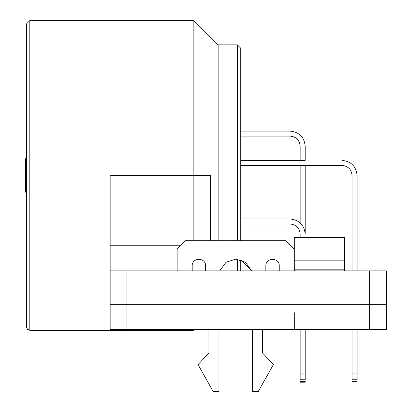 <?xml version="1.0" encoding="UTF-8"?>
<svg xmlns="http://www.w3.org/2000/svg" width="412" height="412" viewBox="0 0 412 412"><rect width="100%" height="100%" fill="white"/><g stroke="black" fill="none" stroke-linecap="round" stroke-linejoin="round"><path stroke-width="0.62" d="M300.163 237.389L300.163 234.042C299.524 227.985 296.177 224.633 290.12 223.994L240.737 223.994M305.189 234.042C304.231 224.952 299.205 219.931 290.12 218.973L240.737 218.973L290.12 218.973C299.205 219.931 304.231 224.952 305.189 234.042L305.189 165.403M352.059 270.869L352.059 175.45C351.421 169.394 348.073 166.041 342.017 165.403L240.737 165.403M305.189 146.152C304.231 137.067 299.205 132.046 290.12 131.088C299.205 132.046 304.231 137.067 305.189 146.152L305.189 160.381L240.737 160.381L300.163 160.381L300.163 146.152C299.524 140.095 296.177 136.748 290.12 136.109L240.737 136.109M110.164 270.869L110.164 304.35L386.379 304.35L386.379 270.869L110.164 270.869L110.164 175.45L193.861 175.45L193.861 20.6L29.808 20.6L29.808 330.295L27.439 329.317L26.461 326.948L26.461 23.948L29.808 20.6M237.389 240.737L237.389 44.872L218.139 44.872L218.139 240.737M237.389 44.872L240.737 48.219L240.737 240.737M240.737 259.921L251.686 270.869L240.737 259.921L240.737 270.869M29.808 330.295L193.861 330.295L193.861 329.461M193.861 240.737L193.861 175.45L210.604 175.45L210.604 240.737M193.861 20.6L218.139 44.872M126.901 329.461L126.901 304.35L110.164 304.35L110.164 329.461L386.379 329.461L386.379 304.35L369.636 304.35L369.636 270.869M126.901 270.869L126.901 304.35L369.636 304.35L369.636 329.461M294.307 312.718L294.307 329.461M294.307 269.196L344.525 269.196L344.525 270.869M294.307 260.827L344.525 260.827L344.525 269.196M177.124 270.869L177.124 249.106L185.493 240.737L285.933 240.737L294.307 249.106L294.307 237.389L344.525 237.389L344.525 260.827M26.461 192.188L25.621 192.188L25.621 158.708L26.461 158.708M208.93 352.899L208.93 329.461L208.93 352.899L198.048 364.615L213.112 391.4L218.973 391.4L218.973 329.461M262.501 352.899L262.501 329.461L262.501 352.899L273.383 364.615L258.314 391.4L252.453 391.4L252.453 329.461M265.848 265.848L265.848 270.869L265.848 265.848C265.477 257.212 279.609 257.212 279.238 265.848C279.609 257.212 265.477 257.212 265.848 265.848C265.477 257.212 279.609 257.212 279.238 265.848C279.609 257.212 265.477 257.212 265.848 265.848M192.188 270.869L192.188 265.848C191.822 257.212 205.948 257.212 205.583 265.848L205.583 270.869M219.745 270.869L226.034 262.233L235.715 259.153L245.398 262.233L251.686 270.869L245.398 262.233L235.715 259.153L226.034 262.233L219.745 270.869M279.238 270.869L279.238 265.848M294.307 249.106L294.307 270.869M205.583 265.848C205.948 257.212 191.822 257.212 192.188 265.848M300.163 234.042C299.524 227.985 296.177 224.633 290.12 223.994M300.163 379.684C300.163 381.883 300.163 381.883 300.163 379.684M305.189 379.684C305.189 381.816 305.189 381.816 305.189 379.684M300.163 373.107L305.189 373.107L305.189 379.751L300.163 379.751L300.163 329.461M305.189 329.461L305.189 373.107L305.189 329.461M352.059 175.45C351.421 169.394 348.073 166.041 342.017 165.403M352.059 379.684C352.059 381.883 352.059 381.883 352.059 379.684M357.08 379.684C357.08 381.816 357.08 381.816 357.08 379.684M352.059 373.107L357.08 373.107L357.08 379.751L352.059 379.751L352.059 329.461M357.08 175.45C356.123 166.36 351.101 161.339 342.017 160.381C351.101 161.339 356.123 166.36 357.08 175.45L357.08 270.869M357.08 329.461L357.08 373.107M300.163 382.192L300.163 381.358L305.189 381.358L305.189 382.192L300.163 382.192M300.163 222.81L300.163 165.403M240.737 131.088L290.12 131.088M237.389 270.869L237.389 259.236M110.164 245.758L180.471 245.758M352.059 381.358L357.08 381.358L352.059 381.358M193.861 330.295L194.701 329.461"/></g></svg>
